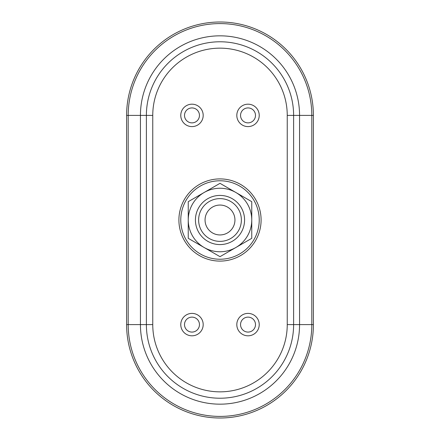 <?xml version="1.0" encoding="UTF-8"?>
<svg xmlns="http://www.w3.org/2000/svg" width="440" height="440" viewBox="0 0 440 440"><rect width="100%" height="100%" fill="white"/><g stroke="black" fill="none" stroke-linecap="round" stroke-linejoin="round"><path stroke-width="0.66" d="M313.395 115.396L313.395 324.605A93.396 93.396 0 0 1 220 418A93.396 93.396 0 0 1 126.605 324.605L126.605 115.396A93.396 93.396 0 0 1 220 22A93.396 93.396 0 0 1 313.395 115.396L293.618 115.396L293.618 324.605A73.618 73.618 0 0 1 220 398.222A73.618 73.618 0 0 1 146.382 324.605L152.757 324.605L152.757 115.396A67.243 67.243 0 0 1 220 48.153A67.243 67.243 0 0 1 287.243 115.396L293.618 115.396A73.618 73.618 0 0 0 220 41.778A73.618 73.618 0 0 0 146.382 115.396L152.757 115.396M126.605 324.605L126.605 115.396L128.194 115.396A91.806 91.806 0 0 1 220 23.59A91.806 91.806 0 0 1 311.806 115.396L311.806 324.605A91.806 91.806 0 0 1 220 416.411A91.806 91.806 0 0 1 128.194 324.605L128.194 115.396L140.437 115.396A79.563 79.563 0 0 1 220 35.833A79.563 79.563 0 0 1 299.563 115.396L299.563 324.605A79.563 79.563 0 0 1 220 404.168A79.563 79.563 0 0 1 140.437 324.605L140.437 115.396L146.382 115.396L146.382 324.605L126.605 324.605M152.757 324.605A67.243 67.243 0 0 0 220 391.848A67.243 67.243 0 0 0 287.243 324.605L287.243 115.396M248.017 104.187A11.209 11.209 0 0 1 257.725 121A11.209 11.209 0 0 1 238.315 121A11.209 11.209 0 0 1 248.017 104.187M248.017 313.395A11.209 11.209 0 0 1 257.725 330.209A11.209 11.209 0 0 1 238.315 330.209A11.209 11.209 0 0 1 248.017 313.395M191.983 104.187A11.209 11.209 0 0 1 201.685 121A11.209 11.209 0 0 1 182.276 121A11.209 11.209 0 0 1 191.983 104.187M191.983 313.395A11.209 11.209 0 0 1 201.685 330.209A11.209 11.209 0 0 1 182.276 330.209A11.209 11.209 0 0 1 191.983 313.395M204.122 192.5L188.243 201.669L188.243 238.332L220 256.669L251.757 238.332L251.757 201.669L220 183.332L204.122 192.5A31.757 31.757 0 0 0 204.122 247.5A31.757 31.757 0 0 0 251.757 220A31.757 31.757 0 0 0 204.122 192.5M220 195.426A24.574 24.574 0 0 1 241.285 232.287A24.574 24.574 0 0 1 198.715 232.287A24.574 24.574 0 0 1 220 195.426M220 198.622A21.378 21.378 0 0 1 238.513 230.687A21.378 21.378 0 0 1 201.487 230.687A21.378 21.378 0 0 1 220 198.622M220 205.056A14.944 14.944 0 0 1 232.941 227.469A14.944 14.944 0 0 1 207.059 227.469A14.944 14.944 0 0 1 220 205.056M220 180.774A39.226 39.226 0 0 1 253.974 239.613A39.226 39.226 0 0 1 186.027 239.613A39.226 39.226 0 0 1 220 180.774M220 178.904A41.096 41.096 0 0 1 255.591 240.548A41.096 41.096 0 0 1 184.41 240.548A41.096 41.096 0 0 1 220 178.904M191.983 317.13A7.469 7.469 0 0 1 198.451 328.339A7.469 7.469 0 0 1 185.51 328.339A7.469 7.469 0 0 1 191.983 317.13M191.983 107.927A7.469 7.469 0 0 1 198.451 119.13A7.469 7.469 0 0 1 185.51 119.13A7.469 7.469 0 0 1 191.983 107.927M248.017 317.13A7.469 7.469 0 0 1 254.49 328.339A7.469 7.469 0 0 1 241.549 328.339A7.469 7.469 0 0 1 248.017 317.13M248.017 107.927A7.469 7.469 0 0 1 254.49 119.13A7.469 7.469 0 0 1 241.549 119.13A7.469 7.469 0 0 1 248.017 107.927M313.395 324.605L287.243 324.605"/></g></svg>
